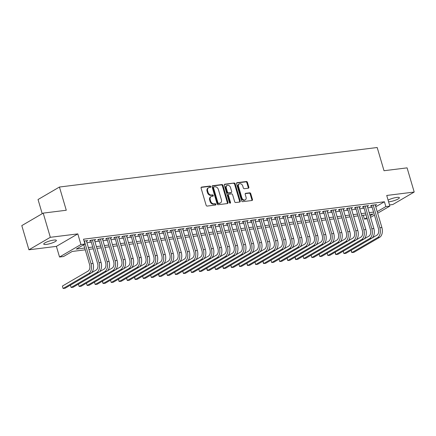 <?xml version="1.0" encoding="UTF-8"?>
<svg xmlns="http://www.w3.org/2000/svg" width="436" height="436" viewBox="0 0 436 436"><rect width="100%" height="100%" fill="white"/><g stroke="black" fill="none" stroke-linecap="round" stroke-linejoin="round"><path stroke-width="0.65" d="M210.708 186.641A0.709 0.54 59.7 0 0 209.961 186.047L201.59 187.088A1.008 0.768 59.7 0 0 201.083 188.134L206.114 205.225A1.008 0.768 59.7 0 0 207.182 206.075L215.548 205.034A0.709 0.54 59.7 0 0 215.155 203.705L214.076 203.841A3.232 2.453 59.7 0 1 210.659 201.116L210.239 199.693A3.232 2.453 59.7 0 1 211.133 196.587A3.232 2.453 59.7 0 1 211.869 196.336L212.948 196.205A0.709 0.54 59.7 0 0 212.555 194.876L211.476 195.012A3.232 2.453 59.7 0 1 208.059 192.287L207.64 190.859A3.232 2.453 59.7 0 1 208.533 187.753A3.232 2.453 59.7 0 1 209.269 187.507L210.348 187.371A0.709 0.54 59.7 0 0 210.708 186.641M210.13 187.398A0.709 0.54 59.7 0 0 209.378 186.385L201.127 187.409M215.33 205.062A0.709 0.54 59.7 0 0 214.577 204.043L213.493 204.179L214.076 203.841M212.73 196.233A0.709 0.54 59.7 0 0 211.978 195.214L210.899 195.35L211.476 195.012M388.59 201.819A6.589 1.324 163.6 0 0 389.359 201.743A6.589 1.324 163.6 0 0 396.111 199.933A6.589 1.324 163.6 0 0 399.387 197.726A6.589 1.324 163.6 0 0 396.765 197.426A6.589 1.324 163.6 0 0 388.095 200.129M53.759 240.089A6.589 1.324 163.6 0 0 47.006 241.898A6.589 1.324 163.6 0 0 43.731 244.111A6.589 1.324 163.6 0 0 46.352 244.411A6.589 1.324 163.6 0 0 53.105 242.601A6.589 1.324 163.6 0 0 56.375 240.389A6.589 1.324 163.6 0 0 53.759 240.089M248.335 188.21A1.008 0.768 59.7 0 0 248.842 187.164L247.43 182.368A1.008 0.768 59.7 0 0 246.367 181.518L237.07 182.673A1.008 0.768 59.7 0 0 236.563 183.72L241.593 200.811A1.008 0.768 59.7 0 0 242.661 201.661L251.954 200.506A1.008 0.768 59.7 0 0 252.46 199.459L250.76 193.666A1.008 0.768 59.7 0 0 249.692 192.816L245.713 193.311A1.008 0.768 59.7 0 0 245.206 194.358L246.051 197.23A2.703 2.055 59.7 0 1 245.305 199.824A2.703 2.055 59.7 0 1 241.838 197.753L238.525 186.504A2.703 2.055 59.7 0 1 239.271 183.905A2.703 2.055 59.7 0 1 242.738 185.976L243.293 187.851A1.008 0.768 59.7 0 0 244.356 188.706L248.335 188.21M375.783 206.8L384.416 201.764L385.838 206.599L389.849 206.103L377.669 213.209M43.208 213.117L50.325 237.304L28.918 249.795L21.8 225.608L43.208 213.117L66.277 210.25L59.443 187.033L377.184 147.51L384.012 170.727L407.082 167.86L414.2 192.042L386.721 195.459L389.849 206.103M28.918 249.795L56.397 246.373L77.81 233.887L50.325 237.304M77.81 233.887L80.938 244.525L84.955 244.024L76.273 249.092L84.72 248.04M384.416 201.764L83.527 239.19L84.955 244.024M222.938 185.414A1.008 0.768 59.7 0 0 221.87 184.564L212.577 185.72A1.008 0.768 59.7 0 0 212.07 186.766L217.101 203.857A1.008 0.768 59.7 0 0 218.169 204.707L227.461 203.552A1.008 0.768 59.7 0 0 227.968 202.506L222.938 185.414L222.36 185.752A1.008 0.768 59.7 0 0 221.292 184.902L212.114 186.041M224.823 184.194L234.116 183.038A1.008 0.768 59.7 0 1 235.184 183.888L240.214 200.98A1.008 0.768 59.7 0 1 239.707 202.032L235.729 202.522A1.008 0.768 59.7 0 1 234.661 201.672L232.622 194.739A1.008 0.768 59.7 0 0 231.554 193.889L228.916 194.216A1.008 0.768 59.7 0 0 228.41 195.268L230.535 202.484A0.709 0.54 59.7 0 1 229.429 202.62L224.317 185.24A1.008 0.768 59.7 0 1 224.823 184.194L224.415 184.433M389.512 204.942L392.792 204.533L414.2 192.042M86.513 241.315L87.756 240.59L84.077 241.048M94.541 240.318L95.784 239.593L90.966 240.187L89.522 241.032L90.928 240.857M102.564 239.315L103.806 238.59L98.994 239.19L97.544 240.034L98.95 239.86M110.586 238.318L111.829 237.593L107.016 238.192L105.567 239.037L106.973 238.863M118.608 237.32L119.851 236.595L115.039 237.195L113.594 238.04L114.995 237.865M126.636 236.323L127.879 235.598L123.061 236.198L121.617 237.042L123.017 236.868M134.659 235.326L135.901 234.601L131.083 235.2L129.639 236.045L131.045 235.871M142.681 234.328L143.924 233.603L139.111 234.203L137.662 235.048L139.068 234.873M150.703 233.331L151.946 232.606L147.134 233.206L145.684 234.045L147.09 233.87M158.731 232.334L159.968 231.609L155.156 232.203L153.712 233.047L155.112 232.873M166.754 231.331L167.996 230.606L163.178 231.205L161.734 232.05L163.14 231.876M174.776 230.333L176.019 229.609L171.206 230.208L169.757 231.053L171.163 230.878M182.798 229.336L184.041 228.611L179.229 229.211L177.779 230.055L179.185 229.881M190.821 228.339L192.063 227.614L187.251 228.213L185.807 229.058L187.208 228.884M198.849 227.341L200.091 226.616L195.274 227.216L193.829 228.061L195.235 227.886M206.871 226.344L208.114 225.619L203.301 226.219L201.852 227.063L203.258 226.889M214.894 225.347L216.136 224.622L211.324 225.221L209.874 226.061L211.28 225.886M222.916 224.349L224.159 223.624L219.346 224.218L217.902 225.063L219.303 224.889M230.944 223.346L232.186 222.622L227.369 223.221L225.924 224.066L227.325 223.891M238.966 222.349L240.209 221.624L235.391 222.224L233.947 223.069L235.353 222.894M246.989 221.352L248.231 220.627L243.419 221.226L241.969 222.071L243.375 221.897M255.011 220.354L256.254 219.63L251.441 220.229L249.992 221.074L251.398 220.899M263.039 219.357L264.276 218.632L259.464 219.232L258.019 220.076L259.42 219.902M271.061 218.36L272.304 217.635L267.486 218.234L266.042 219.079L267.448 218.905M279.084 217.362L280.326 216.638L275.514 217.237L274.064 218.076L275.47 217.902M287.106 216.365L288.349 215.64L283.536 216.234L282.087 217.079L283.493 216.905M295.128 215.362L296.371 214.637L291.559 215.237L290.114 216.082L291.515 215.907M303.156 214.365L304.399 213.64L299.581 214.24L298.137 215.084L299.537 214.91M311.179 213.368L312.421 212.643L307.609 213.242L306.159 214.087L307.565 213.913M319.201 212.37L320.444 211.645L315.631 212.245L314.182 213.09L315.588 212.915M327.223 211.373L328.466 210.648L323.654 211.247L322.209 212.092L323.61 211.918M335.251 210.375L336.494 209.651L331.676 210.25L330.232 211.095L331.633 210.92M343.274 209.378L344.516 208.653L339.699 209.253L338.254 210.092L339.66 209.918M351.296 208.381L352.539 207.656L347.726 208.25L346.277 209.095L347.683 208.92M359.319 207.378L360.561 206.653L355.749 207.253L354.299 208.097L355.705 207.923M367.346 206.381L368.584 205.656L363.771 206.255L362.327 207.1L363.728 206.926M86.938 242.748L91.32 242.203M94.961 241.751L99.343 241.206M102.983 240.754L107.37 240.209M111.011 239.756L115.393 239.211M119.033 238.759L123.415 238.214M127.056 237.762L131.438 237.211M135.078 236.759L139.466 236.214M143.106 235.762L147.488 235.217M151.129 234.764L155.51 234.219M159.151 233.767L163.533 233.222M167.173 232.77L171.555 232.225M175.201 231.772L179.583 231.227M183.224 230.775L187.605 230.23M191.246 229.772L195.628 229.227M199.268 228.775L203.65 228.23M207.291 227.777L211.678 227.232M215.319 226.78L219.7 226.235M223.341 225.783L227.723 225.238M231.363 224.785L235.745 224.24M239.386 223.788L243.773 223.243M247.414 222.791L251.795 222.246M255.436 221.788L259.818 221.243M263.458 220.79L267.84 220.245M271.481 219.793L275.863 219.248M279.509 218.796L283.891 218.251M287.531 217.798L291.913 217.253M295.553 216.801L299.935 216.256M303.576 215.804L307.958 215.259M311.598 214.806L315.986 214.261M319.626 213.804L324.008 213.259M327.649 212.806L332.03 212.261M335.671 211.809L340.053 211.264M343.693 210.811L348.081 210.266M351.721 209.814L356.103 209.269M359.744 208.817L364.125 208.272M367.766 207.819L372.148 207.274M375.369 205.383L376.611 204.658L371.794 205.258L370.349 206.103L371.755 205.928M59.443 187.033L38.036 199.525L42.21 213.705M367.21 218.747L364.431 219.09L366.889 217.657M363.297 215.248L364.431 219.09M85.249 249.833L72.223 251.452L63.542 256.515L59.53 257.017L80.938 244.525M56.397 246.373L59.53 257.017M374.448 215.084L370.573 217.346M377.205 211.634L385.838 206.599M88.361 247.588L92.743 247.043M96.383 246.585L100.771 246.04M104.411 245.588L108.793 245.043M112.434 244.591L116.815 244.046M120.456 243.593L124.838 243.048M128.478 242.596L132.866 242.051M136.506 241.599L140.888 241.054M144.529 240.601L148.91 240.056M152.551 239.604L156.933 239.059M160.573 238.601L164.955 238.056M168.601 237.604L172.983 237.059M176.624 236.606L181.005 236.061M184.646 235.609L189.028 235.064M192.668 234.612L197.05 234.067M200.691 233.614L205.078 233.069M208.719 232.617L213.1 232.072M216.741 231.62L221.123 231.075M224.763 230.617L229.145 230.072M232.786 229.619L237.168 229.074M240.814 228.622L245.196 228.077M248.836 227.625L253.218 227.08M256.859 226.627L261.24 226.082M264.881 225.63L269.263 225.085M272.903 224.633L277.291 224.088M280.931 223.635L285.313 223.09M288.954 222.633L293.335 222.088M296.976 221.635L301.358 221.09M304.998 220.638L309.386 220.093M313.026 219.64L317.408 219.095M321.049 218.643L325.43 218.098M329.071 217.646L333.453 217.101M337.093 216.648L341.475 216.103M345.121 215.651L349.503 215.106M353.144 214.648L357.525 214.103M361.166 213.651L365.548 213.106M369.188 212.654L373.57 212.109M370.11 215.776L373.107 214.027L369.717 214.447M366.077 214.899L361.695 215.444M358.054 215.896L353.672 216.447M350.032 216.899L345.644 217.444M342.004 217.896L337.622 218.441M333.981 218.894L329.6 219.439M325.959 219.891L321.577 220.436M317.937 220.889L313.549 221.434M309.909 221.886L305.527 222.431M301.886 222.883L297.505 223.428M293.864 223.886L289.482 224.431M285.842 224.883L281.46 225.428M277.814 225.881L273.432 226.426M269.791 226.878L265.41 227.423M261.769 227.875L257.387 228.42M253.747 228.873L249.365 229.418M245.724 229.87L241.337 230.415M237.696 230.867L233.315 231.412M229.674 231.87L225.292 232.415M221.651 232.868L217.27 233.413M213.629 233.865L209.247 234.41M205.601 234.862L201.219 235.407M197.579 235.86L193.197 236.405M189.556 236.857L185.175 237.402M181.534 237.854L177.152 238.399M173.512 238.852L169.124 239.397M165.484 239.855L161.102 240.4M157.461 240.852L153.08 241.397M149.439 241.849L145.057 242.394M141.417 242.847L137.029 243.392M133.389 243.844L129.007 244.389M125.366 244.841L120.985 245.386M117.344 245.839L112.962 246.384M109.322 246.836L104.94 247.381M101.294 247.839L96.912 248.384M93.271 248.836L88.889 249.381M208.533 187.753L207.956 188.09A3.232 2.453 59.7 0 0 207.062 191.197L207.64 190.859M210.899 195.35A3.232 2.453 59.7 0 1 207.482 192.625L207.062 191.197M211.133 196.587L210.555 196.919A3.232 2.453 59.7 0 0 209.662 200.026L210.239 199.693M213.493 204.179A3.232 2.453 59.7 0 1 210.081 201.454L209.662 200.026M227.347 203.568A1.008 0.768 59.7 0 0 227.39 202.844L222.36 185.752M213.836 186.94A0.709 0.54 59.7 0 0 213.482 187.671L217.896 202.675A0.709 0.54 59.7 0 0 218.643 203.274L219.782 203.132A3.232 2.453 59.7 0 0 220.518 202.882A3.232 2.453 59.7 0 0 221.412 199.775L218.392 189.524A3.232 2.453 59.7 0 0 214.975 186.799L213.836 186.94M213.259 187.278A0.709 0.54 59.7 0 0 212.899 188.009L213.482 187.671M220.518 202.882L219.94 203.22A3.232 2.453 59.7 0 1 219.204 203.465L218.065 203.612A0.709 0.54 59.7 0 1 217.319 203.013L212.899 188.009M224.36 184.521L234.116 183.038M239.593 202.042A1.008 0.768 59.7 0 0 239.637 201.318L234.606 184.226A1.008 0.768 59.7 0 0 233.538 183.376M228.339 194.554A1.008 0.768 59.7 0 0 227.832 195.601L229.957 202.822L230.535 202.484M229.974 203.198A0.709 0.54 59.7 0 0 229.957 202.822M230.508 187.551A2.703 2.055 59.7 0 0 227.036 185.474A2.703 2.055 59.7 0 0 226.295 188.074L227.461 192.036A1.008 0.768 59.7 0 0 228.524 192.886L231.167 192.559A1.008 0.768 59.7 0 0 231.674 191.513L230.508 187.551M227.036 185.474L226.458 185.812A2.703 2.055 59.7 0 0 225.712 188.412L226.295 188.074M231.396 192.483L230.813 192.821A1.008 0.768 59.7 0 1 230.584 192.897L227.946 193.224A1.008 0.768 59.7 0 1 226.878 192.374L225.712 188.412M239.271 183.905L238.694 184.243A2.703 2.055 59.7 0 0 237.947 186.837L238.525 186.504M245.305 199.824L244.727 200.162A2.703 2.055 59.7 0 1 241.261 198.091L237.947 186.837M251.839 200.522A1.008 0.768 59.7 0 0 251.883 199.797L250.177 194.004A1.008 0.768 59.7 0 0 249.114 193.153L245.25 193.633M248.22 188.227A1.008 0.768 59.7 0 0 248.264 187.502L246.852 182.706A1.008 0.768 59.7 0 0 245.784 181.856L236.606 182.995M83.745 244.727L89.576 264.543A5.145 3.188 82.9 0 1 88.11 271.067L62.386 286.07L63.1 288.49L88.819 273.486A7.723 4.78 -97.1 0 0 91.026 263.698L84.35 241.015M62.386 286.07L63.1 288.49L65.106 288.24L90.824 273.236A7.723 4.78 -97.1 0 0 93.031 263.448L86.355 240.765M70.43 285.133L71.123 287.493L96.841 272.484A7.723 4.78 -97.1 0 0 99.048 262.701L92.372 240.013M70.414 285.144L71.123 287.493L73.128 287.242L98.852 272.238A7.723 4.78 -97.1 0 0 101.054 262.45L94.378 239.767M90.764 240.307L97.604 263.546A5.145 3.188 82.9 0 1 96.133 270.069L91.369 272.843M78.453 284.136L79.145 286.496L104.869 271.486A7.723 4.78 -97.1 0 0 107.071 261.704L100.394 239.015M78.436 284.141L79.145 286.496L81.151 286.245L106.875 271.241A7.723 4.78 -97.1 0 0 109.076 261.453L102.4 238.77M98.787 239.31L105.626 262.543A5.145 3.188 82.9 0 1 104.155 269.072L99.392 271.846M86.475 283.138L87.173 285.493L112.891 270.489A7.723 4.78 -97.1 0 0 115.093 260.701L108.417 238.018M86.464 283.144L87.173 285.493L89.178 285.248L114.897 270.238A7.723 4.78 -97.1 0 0 117.099 260.456L110.422 237.767M106.809 238.312L113.649 261.546A5.145 3.188 82.9 0 1 112.177 268.069L107.419 270.849M94.498 282.141L95.195 284.495L120.914 269.492A7.723 4.78 -97.1 0 0 123.121 259.703L116.445 237.02M94.487 282.147L95.195 284.495L97.201 284.245L122.919 269.241A7.723 4.78 -97.1 0 0 125.127 259.458L118.45 236.77M114.837 237.315L121.671 260.548A5.145 3.188 82.9 0 1 120.205 267.072L115.442 269.851M128.936 268.494L130.942 268.244L105.223 283.247L103.218 283.498L102.852 283.138L102.509 281.149L103.218 283.498L128.936 268.494A7.723 4.78 -97.1 0 0 131.143 258.706L124.467 236.023M130.942 268.244A7.723 4.78 -97.1 0 0 133.149 258.455L126.473 235.772M122.859 236.317L129.694 259.551A5.145 3.188 82.9 0 1 128.228 266.074L123.464 268.854M110.548 280.141L111.24 282.501L136.964 267.497A7.723 4.78 -97.1 0 0 139.166 257.709L132.489 235.026M110.531 280.152L111.24 282.501L113.246 282.25L138.97 267.246A7.723 4.78 -97.1 0 0 141.171 257.458L134.495 234.775M130.882 235.32L137.721 258.553A5.145 3.188 82.9 0 1 136.25 265.077L131.487 267.857M144.986 266.5L146.992 266.249L121.273 281.253L119.262 281.503L118.903 281.144L118.559 279.154L119.262 281.503L144.986 266.5A7.723 4.78 -97.1 0 0 147.188 256.711L140.512 234.028M146.992 266.249A7.723 4.78 -97.1 0 0 149.194 256.461L142.518 233.778M138.904 234.323L145.744 257.556A5.145 3.188 82.9 0 1 144.272 264.08L139.509 266.859M126.593 278.146L127.29 280.506L153.009 265.502A7.723 4.78 -97.1 0 0 155.216 255.714L148.54 233.031M126.582 278.157L127.29 280.506L129.296 280.255L155.014 265.252A7.723 4.78 -97.1 0 0 157.222 255.463L150.545 232.78M146.927 233.32L153.766 256.559A5.145 3.188 82.9 0 1 152.295 263.082L147.537 265.862M161.031 264.499L163.037 264.254L137.318 279.258L135.313 279.509L134.947 279.144L134.604 277.16L135.313 279.509L161.031 264.499A7.723 4.78 -97.1 0 0 163.238 254.717L156.562 232.028M163.037 264.254A7.723 4.78 -97.1 0 0 165.244 254.466L158.568 231.783M154.954 232.323L161.789 255.561A5.145 3.188 82.9 0 1 160.323 262.085L155.559 264.859M142.643 276.151L143.335 278.511L169.059 263.502A7.723 4.78 -97.1 0 0 171.261 253.719L164.585 231.031M142.626 276.157L143.335 278.511L145.341 278.261L171.065 263.257A7.723 4.78 -97.1 0 0 173.266 253.469L166.59 230.786M162.977 231.325L169.817 254.559A5.145 3.188 82.9 0 1 168.345 261.088L163.582 263.862M150.665 275.154L151.357 277.509L177.081 262.505A7.723 4.78 -97.1 0 0 179.283 252.717L172.607 230.034M150.654 275.16L151.357 277.509L153.363 277.263L179.087 262.254A7.723 4.78 -97.1 0 0 181.289 252.471L174.613 229.783M170.999 230.328L177.839 253.561A5.145 3.188 82.9 0 1 176.367 260.085L171.604 262.864M185.104 261.507L187.109 261.257L161.391 276.261L159.385 276.511L159.02 276.151L158.677 274.162L159.385 276.511L185.104 261.507A7.723 4.78 -97.1 0 0 187.306 251.719L180.629 229.036M187.109 261.257A7.723 4.78 -97.1 0 0 189.317 251.474L182.64 228.786M179.022 229.331L185.861 252.564A5.145 3.188 82.9 0 1 184.39 259.088L179.632 261.867M166.715 273.159L167.408 275.514L193.126 260.51A7.723 4.78 -97.1 0 0 195.333 250.722L188.657 228.039M166.699 273.165L167.408 275.514L169.413 275.263L195.132 260.259A7.723 4.78 -97.1 0 0 197.339 250.471L190.663 227.788M187.049 228.333L193.884 251.567A5.145 3.188 82.9 0 1 192.418 258.09L187.654 260.87M174.738 272.157L175.43 274.517L201.149 259.513A7.723 4.78 -97.1 0 0 203.356 249.724L196.68 227.042M174.722 272.168L175.43 274.517L177.436 274.266L203.16 259.262A7.723 4.78 -97.1 0 0 205.361 249.474L198.685 226.791M195.072 227.336L201.912 250.569A5.145 3.188 82.9 0 1 200.44 257.093L195.677 259.872M182.76 271.159L183.452 273.519L209.176 258.515A7.723 4.78 -97.1 0 0 211.378 248.727L204.702 226.044M182.744 271.17L183.452 273.519L185.458 273.268L211.182 258.265A7.723 4.78 -97.1 0 0 213.384 248.476L206.708 225.794M203.094 226.339L209.934 249.572A5.145 3.188 82.9 0 1 208.463 256.096L203.699 258.875M190.783 270.162L191.48 272.522L217.199 257.518A7.723 4.78 -97.1 0 0 219.401 247.73L212.724 225.047M190.772 270.173L191.48 272.522L193.486 272.271L219.204 257.267A7.723 4.78 -97.1 0 0 221.406 247.479L214.73 224.796M211.117 225.336L217.956 248.575A5.145 3.188 82.9 0 1 216.485 255.098L211.727 257.878M198.805 269.165L199.503 271.524L225.221 256.515A7.723 4.78 -97.1 0 0 227.429 246.732L220.752 224.044M198.794 269.175L199.503 271.524L201.508 271.274L227.227 256.27A7.723 4.78 -97.1 0 0 229.434 246.482L222.758 223.799M219.139 224.338L225.979 247.577A5.145 3.188 82.9 0 1 224.513 254.101L219.749 256.875M233.244 255.518L235.249 255.273L209.531 270.276L207.525 270.527L207.16 270.162L206.817 268.173L207.525 270.527L233.244 255.518A7.723 4.78 -97.1 0 0 235.451 245.735L228.775 223.047M235.249 255.273A7.723 4.78 -97.1 0 0 237.457 245.484L230.78 222.801M227.167 223.341L234.001 246.574A5.145 3.188 82.9 0 1 232.535 253.103L227.772 255.878M214.855 267.17L215.548 269.524L241.272 254.52A7.723 4.78 -97.1 0 0 243.473 244.732L236.797 222.049M214.839 267.175L215.548 269.524L217.553 269.279L243.277 254.27A7.723 4.78 -97.1 0 0 245.479 244.487L238.803 221.799M235.189 222.344L242.029 245.577A5.145 3.188 82.9 0 1 240.558 252.101L235.794 254.88M249.294 253.523L251.3 253.272L225.576 268.276L223.57 268.527L223.21 268.167L222.867 266.178L223.57 268.527L249.294 253.523A7.723 4.78 -97.1 0 0 251.496 243.735L244.819 221.052M251.3 253.272A7.723 4.78 -97.1 0 0 253.501 243.49L246.825 220.801M243.212 221.346L250.051 244.58A5.145 3.188 82.9 0 1 248.58 251.103L243.817 253.883M257.316 252.526L259.322 252.275L233.603 267.279L231.598 267.53L231.233 267.17L230.889 265.181L231.598 267.53L257.316 252.526A7.723 4.78 -97.1 0 0 259.524 242.738L252.847 220.055M259.322 252.275A7.723 4.78 -97.1 0 0 261.529 242.487L254.853 219.804M251.234 220.349L258.074 243.582A5.145 3.188 82.9 0 1 256.602 250.106L251.845 252.885M238.928 264.172L239.62 266.532L265.339 251.528A7.723 4.78 -97.1 0 0 267.546 241.74L260.87 219.057M238.912 264.183L239.62 266.532L241.626 266.282L267.344 251.278A7.723 4.78 -97.1 0 0 269.552 241.49L262.875 218.807M259.262 219.352L266.096 242.585A5.145 3.188 82.9 0 1 264.63 249.109L259.867 251.888M273.367 250.531L275.372 250.28L249.648 265.284L247.643 265.535L247.277 265.175L246.934 263.186L247.643 265.535L273.367 250.531A7.723 4.78 -97.1 0 0 275.568 240.743L268.892 218.06M275.372 250.28A7.723 4.78 -97.1 0 0 277.574 240.492L270.898 217.809M267.284 218.354L274.124 241.588A5.145 3.188 82.9 0 1 272.653 248.111L267.889 250.891M254.973 262.178L255.665 264.538L281.389 249.534A7.723 4.78 -97.1 0 0 283.591 239.745L276.915 217.063M254.956 262.189L255.665 264.538L257.671 264.287L283.395 249.283A7.723 4.78 -97.1 0 0 285.596 239.495L278.92 216.812M275.307 217.351L282.147 240.59A5.145 3.188 82.9 0 1 280.675 247.114L275.912 249.893M289.411 248.531L291.417 248.286L265.698 263.29L263.693 263.54L263.328 263.175L262.984 261.191L263.693 263.54L289.411 248.531A7.723 4.78 -97.1 0 0 291.613 238.748L284.937 216.06M291.417 248.286A7.723 4.78 -97.1 0 0 293.624 238.497L286.948 215.815M283.329 216.354L290.169 239.593A5.145 3.188 82.9 0 1 288.697 246.117L283.94 248.891M271.023 260.183L271.715 262.537L297.434 247.534A7.723 4.78 -97.1 0 0 299.641 237.751L292.965 215.062M271.007 260.188L271.715 262.537L273.721 262.292L299.439 247.288A7.723 4.78 -97.1 0 0 301.647 237.5L294.97 214.817M291.357 215.357L298.191 238.59A5.145 3.188 82.9 0 1 296.725 245.119L291.962 247.893M279.045 259.186L279.738 261.54L305.456 246.536A7.723 4.78 -97.1 0 0 307.663 236.748L300.987 214.065M279.029 259.191L279.738 261.54L281.743 261.295L307.462 246.286A7.723 4.78 -97.1 0 0 309.669 236.503L302.993 213.814M299.379 214.359L306.219 237.593A5.145 3.188 82.9 0 1 304.748 244.116L299.984 246.896M287.068 258.188L287.76 260.543L313.484 245.539A7.723 4.78 -97.1 0 0 315.686 235.751L309.01 213.068M287.052 258.194L287.76 260.543L289.766 260.292L315.49 245.288A7.723 4.78 -97.1 0 0 317.691 235.505L311.015 212.817M307.402 213.362L314.242 236.595A5.145 3.188 82.9 0 1 312.77 243.119L308.007 245.899M321.506 244.542L323.512 244.291L297.793 259.295L295.782 259.545L295.423 259.186L295.079 257.196L295.782 259.545L321.506 244.542A7.723 4.78 -97.1 0 0 323.708 234.753L317.032 212.07M323.512 244.291A7.723 4.78 -97.1 0 0 325.714 234.503L319.038 211.82M315.424 212.365L322.264 235.598A5.145 3.188 82.9 0 1 320.792 242.122L316.035 244.901M303.113 256.188L303.81 258.548L329.529 243.544A7.723 4.78 -97.1 0 0 331.736 233.756L325.06 211.073M303.102 256.199L303.81 258.548L305.816 258.297L331.534 243.293A7.723 4.78 -97.1 0 0 333.742 233.505L327.065 210.822M323.447 211.367L330.286 234.601A5.145 3.188 82.9 0 1 328.82 241.124L324.057 243.904M311.141 255.191L311.833 257.551L337.551 242.547A7.723 4.78 -97.1 0 0 339.758 232.759L333.082 210.076M311.124 255.202L311.833 257.551L313.838 257.3L339.557 242.296A7.723 4.78 -97.1 0 0 341.764 232.508L335.088 209.825M331.474 210.37L338.309 233.603A5.145 3.188 82.9 0 1 336.843 240.127L332.079 242.907M319.163 254.193L319.855 256.553L345.579 241.549A7.723 4.78 -97.1 0 0 347.781 231.761L341.105 209.078M319.147 254.204L319.855 256.553L321.861 256.303L347.585 241.299A7.723 4.78 -97.1 0 0 349.786 231.511L343.11 208.828M339.497 209.367L346.337 232.606A5.145 3.188 82.9 0 1 344.865 239.13L340.102 241.909M327.185 253.196L327.877 255.556L353.601 240.547A7.723 4.78 -97.1 0 0 355.803 230.764L349.127 208.076M327.174 253.207L327.877 255.556L329.883 255.305L355.607 240.301A7.723 4.78 -97.1 0 0 357.809 230.513L351.133 207.83M347.519 208.37L354.359 231.609A5.145 3.188 82.9 0 1 352.888 238.132L348.124 240.906M361.624 239.549L363.629 239.304L337.911 254.308L335.905 254.553L335.54 254.193L335.197 252.204L335.905 254.553L361.624 239.549A7.723 4.78 -97.1 0 0 363.831 229.767L357.155 207.078M363.629 239.304A7.723 4.78 -97.1 0 0 365.837 229.516L359.16 206.833M355.542 207.373L362.381 230.606A5.145 3.188 82.9 0 1 360.91 237.135L356.152 239.909M343.236 251.201L343.928 253.556L369.646 238.552A7.723 4.78 -97.1 0 0 371.853 228.764L365.177 206.081M343.219 251.207L343.928 253.556L345.933 253.311L371.652 238.301A7.723 4.78 -97.1 0 0 373.859 228.519L367.183 205.83M363.57 206.375L370.404 229.609A5.145 3.188 82.9 0 1 368.938 236.132L364.174 238.912M377.674 237.555L379.68 237.304L353.956 252.308L351.95 252.558L351.585 252.199L351.242 250.21L351.95 252.558L377.674 237.555A7.723 4.78 -97.1 0 0 379.876 227.766L373.2 205.084M379.68 237.304A7.723 4.78 -97.1 0 0 381.882 227.521L375.205 204.833M371.592 205.378L378.432 228.611A5.145 3.188 82.9 0 1 376.96 235.135L372.197 237.914M209.378 186.385L209.961 186.047M214.577 204.043L215.155 203.705M211.978 195.214L212.555 194.876M207.482 192.625L208.059 192.287M210.081 201.454L210.659 201.116M201.181 187.322L201.59 187.088M227.39 202.844L227.968 202.506M212.169 185.959L212.577 185.72M221.292 184.902L221.87 184.564M217.319 203.013L217.896 202.675M218.065 203.612L218.643 203.274M219.204 203.465L219.782 203.132M234.606 184.226L235.184 183.888M239.637 201.318L240.214 200.98M227.832 195.601L228.41 195.268M226.878 192.374L227.461 192.036M227.946 193.224L228.524 192.886M230.584 192.897L231.167 192.559M241.261 198.091L241.838 197.753M245.305 193.551L245.713 193.311M249.114 193.153L249.692 192.816M250.177 194.004L250.76 193.666M251.883 199.797L252.46 199.459M236.661 182.913L237.07 182.673M245.784 181.856L246.367 181.518M246.852 182.706L247.43 182.368M248.264 187.502L248.842 187.164M91.026 263.698L93.031 263.448M88.819 273.486L90.824 273.236M99.048 262.701L101.054 262.45M96.841 272.484L98.852 272.238M107.071 261.704L109.076 261.453M104.869 271.486L106.875 271.241M115.093 260.701L117.099 260.456M112.891 270.489L114.897 270.238M123.121 259.703L125.127 259.458M120.914 269.492L122.919 269.241M131.143 258.706L133.149 258.455M139.166 257.709L141.171 257.458M136.964 267.497L138.97 267.246M147.188 256.711L149.194 256.461M155.216 255.714L157.222 255.463M153.009 265.502L155.014 265.252M163.238 254.717L165.244 254.466M171.261 253.719L173.266 253.469M169.059 263.502L171.065 263.257M179.283 252.717L181.289 252.471M177.081 262.505L179.087 262.254M187.306 251.719L189.317 251.474M195.333 250.722L197.339 250.471M193.126 260.51L195.132 260.259M203.356 249.724L205.361 249.474M201.149 259.513L203.16 259.262M211.378 248.727L213.384 248.476M209.176 258.515L211.182 258.265M219.401 247.73L221.406 247.479M217.199 257.518L219.204 257.267M227.429 246.732L229.434 246.482M225.221 256.515L227.227 256.27M235.451 245.735L237.457 245.484M243.473 244.732L245.479 244.487M241.272 254.52L243.277 254.27M251.496 243.735L253.501 243.49M259.524 242.738L261.529 242.487M267.546 241.74L269.552 241.49M265.339 251.528L267.344 251.278M275.568 240.743L277.574 240.492M283.591 239.745L285.596 239.495M281.389 249.534L283.395 249.283M291.613 238.748L293.624 238.497M299.641 237.751L301.647 237.5M297.434 247.534L299.439 247.288M307.663 236.748L309.669 236.503M305.456 246.536L307.462 246.286M315.686 235.751L317.691 235.505M313.484 245.539L315.49 245.288M323.708 234.753L325.714 234.503M331.736 233.756L333.742 233.505M329.529 243.544L331.534 243.293M339.758 232.759L341.764 232.508M337.551 242.547L339.557 242.296M347.781 231.761L349.786 231.511M345.579 241.549L347.585 241.299M355.803 230.764L357.809 230.513M353.601 240.547L355.607 240.301M363.831 229.767L365.837 229.516M371.853 228.764L373.859 228.519M369.646 238.552L371.652 238.301M379.876 227.766L381.882 227.521M213.095 187.333L213.673 186.995M228.11 194.63L228.687 194.293"/></g></svg>

